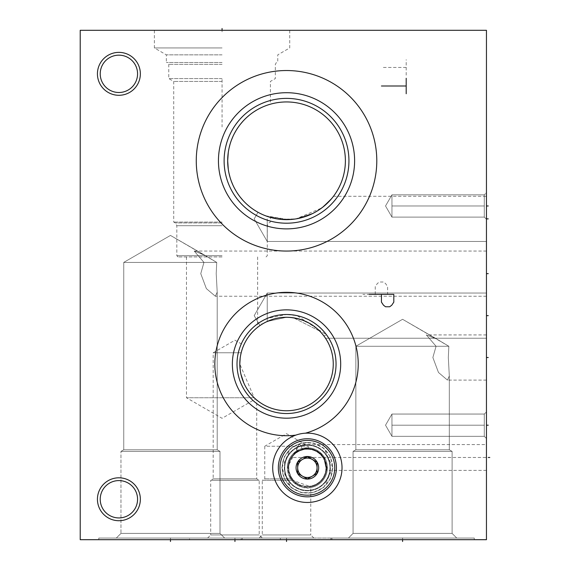 <?xml version="1.0" encoding="UTF-8"?>
<svg xmlns="http://www.w3.org/2000/svg" width="570" height="570" viewBox="0 0 570 570"><rect width="100%" height="100%" fill="white"/><g stroke="black" fill="none" stroke-linecap="round" stroke-linejoin="round"><path stroke-width="0.43" stroke-dasharray="2.85 2.14" d="M80.213 30.296L486.452 30.296L486.452 539.697L80.213 539.697L80.213 30.296M222.058 30.296L154.385 30.296L289.724 30.296L222.058 30.296L222.058 32.098L222.058 30.296M486.452 192.674L486.452 219.286L486.452 192.674L486.452 219.286L486.452 192.674L486.452 219.286L486.452 192.674L486.452 219.286L486.452 192.674L486.452 219.286L486.452 192.674L486.452 219.286L486.452 192.674L486.452 219.286L486.452 192.674L486.452 219.286L486.452 192.674L486.452 219.286L486.452 192.674L486.452 219.286L486.452 192.674L484.286 194.84L484.286 217.12L484.286 194.84L484.286 217.12L484.286 194.84L484.286 217.12L484.286 194.84L484.286 217.12L484.286 194.84L484.286 217.12L484.286 194.84L484.286 217.12L484.286 194.84L484.286 217.12L484.286 194.84L484.286 217.12L484.286 194.84L484.286 217.12L484.286 194.84L484.286 217.12L484.286 194.84L391.961 194.84L391.961 217.12L412.281 217.12L391.961 217.12L385.527 205.977L391.961 194.84L391.961 217.12L385.527 205.977L391.961 194.84L412.281 194.84L391.961 194.84L391.961 217.12L412.281 217.12L391.961 217.12L385.527 205.977L391.961 194.84L391.961 217.12L385.527 205.977L391.961 194.84L391.961 217.12L412.281 217.12L391.961 217.12L385.527 205.977L391.961 194.84L391.961 217.12L385.527 205.977L391.961 194.84L412.281 194.84L391.961 194.84L391.961 217.12L412.281 217.12L391.961 217.12L385.527 205.977L391.961 194.84L391.961 217.12L385.527 205.977L391.961 194.84L391.961 217.12L412.281 217.12L391.961 217.12L385.527 205.977L391.961 194.84L391.961 217.12L385.527 205.977L391.961 194.84L412.281 194.84L391.961 194.84L391.961 217.12L391.961 194.84L391.961 217.12L391.961 194.84L412.281 194.84L391.961 194.84L391.961 217.12L391.961 194.84L391.961 217.12L391.961 194.84L484.286 194.84L412.281 194.84L484.286 194.84L412.281 194.84L484.286 194.84L412.281 194.84L484.286 194.84L412.281 194.84L484.286 194.84L486.452 192.674M486.452 411.882L486.452 438.501L486.452 411.882L486.452 438.501L486.452 411.882L486.452 438.501L486.452 411.882L486.452 438.501L486.452 411.882L486.452 438.501L486.452 411.882L486.452 438.501L486.452 411.882L486.452 438.501L486.452 411.882L486.452 438.501L486.452 411.882L486.452 438.501L486.452 411.882L486.452 438.501L486.452 411.882L484.286 414.055L484.286 436.335L484.286 414.055L484.286 436.335L484.286 414.055L484.286 436.335L484.286 414.055L484.286 436.335L484.286 414.055L484.286 436.335L484.286 414.055L484.286 436.335L484.286 414.055L484.286 436.335L484.286 414.055L484.286 436.335L484.286 414.055L484.286 436.335L484.286 414.055L484.286 436.335L484.286 414.055L391.961 414.055L391.961 436.335L412.281 436.335L391.961 436.335L385.527 425.192L391.961 414.055L391.961 436.335L385.527 425.192L391.961 414.055L412.281 414.055L391.961 414.055L391.961 436.335L412.281 436.335L391.961 436.335L385.527 425.192L391.961 414.055L391.961 436.335L385.527 425.192L391.961 414.055L391.961 436.335L412.281 436.335L391.961 436.335L385.527 425.192L391.961 414.055L391.961 436.335L385.527 425.192L391.961 414.055L412.281 414.055L391.961 414.055L391.961 436.335L412.281 436.335L391.961 436.335L385.527 425.192L391.961 414.055L391.961 436.335L385.527 425.192L391.961 414.055L391.961 436.335L412.281 436.335L391.961 436.335L385.527 425.192L391.961 414.055L391.961 436.335L385.527 425.192L391.961 414.055L412.281 414.055L391.961 414.055L391.961 436.335L391.961 414.055L391.961 436.335L391.961 414.055L412.281 414.055L391.961 414.055L391.961 436.335L391.961 414.055L391.961 436.335L391.961 414.055L484.286 414.055L412.281 414.055L484.286 414.055L412.281 414.055L484.286 414.055L412.281 414.055L484.286 414.055L412.281 414.055L484.286 414.055L486.452 411.882M486.452 218.873L486.452 196.28L486.452 241.466L486.452 196.28L486.452 241.466L486.452 196.28L486.452 241.466L486.452 196.28L486.452 241.466L486.452 196.28L486.452 241.466L486.452 218.873L484.65 218.873M486.452 273.65L486.452 251.057L486.452 296.243L486.452 251.057L486.452 296.243L486.452 251.057L486.452 296.243L486.452 251.057L486.452 296.243L486.452 251.057L486.452 296.243L486.452 273.65L484.65 273.65M486.452 315.637L486.452 293.044L486.452 338.231L486.452 293.044L486.452 338.231L486.452 293.044L486.452 338.231L486.452 293.044L486.452 338.231L486.452 293.044L486.452 338.231L486.452 315.637L484.65 315.637M486.452 357.518L486.452 380.112L486.452 334.925L486.452 380.112L486.452 334.925L486.452 380.112L486.452 334.925L486.452 380.112L486.452 334.925L486.452 380.112L486.452 357.518L484.65 357.518M484.65 457.482L486.452 457.482C486.452 440.938 486.452 440.938 486.452 457.482C486.452 440.938 486.452 440.938 486.452 457.482C486.452 474.026 486.452 474.026 486.452 457.482C486.452 474.026 486.452 474.026 486.452 457.482C486.452 440.938 486.452 440.938 486.452 457.482C486.452 440.938 486.452 440.938 486.452 457.482C486.452 474.026 486.452 474.026 486.452 457.482C486.452 474.026 486.452 474.026 486.452 457.482C486.452 440.938 486.452 440.938 486.452 457.482C486.452 440.938 486.452 440.938 486.452 457.482C486.452 474.026 486.452 474.026 486.452 457.482C486.452 474.026 486.452 474.026 486.452 457.482C486.452 440.938 486.452 440.938 486.452 457.482C486.452 440.938 486.452 440.938 486.452 457.482C486.452 474.026 486.452 474.026 486.452 457.482C486.452 474.026 486.452 474.026 486.452 457.482C486.452 440.938 486.452 440.938 486.452 457.482C486.452 440.938 486.452 440.938 486.452 457.482C486.452 474.026 486.452 474.026 486.452 457.482C486.452 474.026 486.452 474.026 486.452 457.482L292.339 457.482M97.434 73.829A21.46 21.46 0 0 0 118.895 95.29A21.46 21.46 0 0 0 140.355 73.829A21.46 21.46 0 0 0 118.895 52.376A21.46 21.46 0 0 0 97.434 73.829M97.434 499.263A21.46 21.46 0 0 0 118.895 520.716A21.46 21.46 0 0 0 140.355 499.263A21.46 21.46 0 0 0 118.895 477.803A21.46 21.46 0 0 0 97.434 499.263M286.532 70.53A90.267 90.267 0 0 0 196.265 160.797A90.267 90.267 0 0 0 286.532 251.057A90.267 90.267 0 0 0 376.791 160.797A90.267 90.267 0 0 0 286.532 70.53A90.267 90.267 0 0 1 376.791 160.797A90.267 90.267 0 0 1 286.532 251.057A90.267 90.267 0 0 1 196.265 160.797A90.267 90.267 0 0 1 286.532 70.53M307.365 433.136A34.663 34.663 0 0 0 305.377 433.193A71.699 71.699 0 0 0 339.264 315.445A71.699 71.699 0 0 0 219.129 339.563A71.699 71.699 0 0 0 295.844 435.109A34.663 34.663 0 0 0 307.365 502.462A34.663 34.663 0 0 0 342.029 467.799A34.663 34.663 0 0 0 307.365 433.136A34.663 34.663 0 0 0 272.709 467.799A34.663 34.663 0 0 0 307.365 502.462A34.663 34.663 0 0 0 342.029 467.799A34.663 34.663 0 0 0 307.365 433.136M330.885 539.697L330.885 538.052L330.885 539.697L330.885 538.052L330.885 539.697L474.283 539.697L330.885 539.697L474.283 539.697L330.885 539.697L474.283 539.697L330.885 539.697L474.283 539.697L330.885 539.697L474.283 539.697L330.885 539.697L330.885 538.052L474.283 538.052L474.283 539.697L474.283 538.052L330.885 538.052L474.283 538.052L330.885 538.052L474.283 538.052L474.283 539.697L474.283 538.052L330.885 538.052L474.283 538.052L330.885 538.052L474.283 538.052L474.283 539.697L476.342 539.697L451.582 539.697L474.283 539.697M98.781 539.697L98.781 538.052L98.781 539.697L98.781 538.052L98.781 539.697L242.172 539.697L98.781 539.697L242.172 539.697L98.781 539.697L242.172 539.697L98.781 539.697L242.172 539.697L98.781 539.697L242.172 539.697L98.781 539.697L98.781 538.052L242.172 538.052L242.172 539.697L242.172 538.052L98.781 538.052L242.172 538.052L98.781 538.052L242.172 538.052L242.172 539.697L242.172 538.052L98.781 538.052L242.172 538.052L98.781 538.052L242.172 538.052L242.172 539.697M189.561 539.697L280.34 539.697L189.561 539.697L189.561 538.052L280.34 538.052L280.34 539.697M241.138 539.697L331.918 539.697L241.138 539.697L241.138 538.052L331.918 538.052L241.138 538.052M348.427 538.052L353.065 533.406L452.103 533.406L456.741 538.052L348.427 538.052L456.741 538.052L348.427 538.052L353.065 533.406L348.427 538.052L456.741 538.052L348.427 538.052L456.741 538.052L348.427 538.052L353.065 533.406L348.427 538.052L456.741 538.052L348.427 538.052L456.741 538.052L452.103 533.406L452.103 451.397L449.317 449.787L449.317 376.001L448.319 357.518L448.847 346.275L436.784 339.043L426.339 334.925L436.071 346.275L432.865 357.518L438.473 372.474L447.471 380.112L449.317 376.001L448.319 357.518L448.847 346.275L402.584 319.293L355.851 346.275L448.847 346.275L436.784 339.043L426.339 334.925L436.071 346.275L432.865 357.518L438.473 372.474L447.471 380.112L449.317 376.001L448.319 357.518L448.847 346.275L402.584 319.293L355.851 346.275L436.071 346.275L432.865 357.518L438.473 372.474L447.471 380.112L449.317 376.001L448.319 357.518L448.847 346.275L436.784 339.043L426.339 334.925L436.071 346.275L432.865 357.518L438.473 372.474L447.471 380.112L449.317 376.001L448.319 357.518L448.847 346.275L355.851 346.275L436.071 346.275L432.865 357.518L438.473 372.474L447.471 380.112L449.317 376.001L449.317 449.787L355.851 449.787L449.317 449.787L355.851 449.787L355.851 346.275L448.847 346.275L355.851 346.275L436.071 346.275L426.339 334.925L436.071 346.275L355.851 346.275L402.584 319.293L436.784 339.043L426.339 334.925L436.784 339.043L402.584 319.293L355.851 346.275L448.847 346.275M456.741 538.052L452.103 533.406L353.065 533.406L452.103 533.406L353.065 533.406L353.065 451.397L353.065 533.406L452.103 533.406L456.741 538.052L452.103 533.406L353.065 533.406L452.103 533.406L353.065 533.406L353.065 451.397L353.065 533.406L452.103 533.406L452.103 451.397L449.317 449.787L449.317 376.001L449.317 449.787L355.851 449.787L449.317 449.787L355.851 449.787L355.851 346.275L436.071 346.275M436.784 339.043L402.584 319.293L355.851 346.275L355.851 449.787L449.317 449.787L452.103 451.397L449.317 449.787L355.851 449.787L355.851 346.275L355.851 449.787L449.317 449.787L355.851 449.787L353.065 451.397L452.103 451.397L353.065 451.397L452.103 451.397L452.103 533.406L452.103 451.397L353.065 451.397L355.851 449.787L353.065 451.397L452.103 451.397L353.065 451.397L452.103 451.397L353.065 451.397L355.851 449.787L353.065 451.397L452.103 451.397L452.103 533.406L353.065 533.406L353.065 451.397L452.103 451.397L449.317 449.787L449.317 376.001M116.316 538.052L120.961 533.406L219.992 533.406L224.637 538.052L116.316 538.052L224.637 538.052L116.316 538.052L120.961 533.406L116.316 538.052L224.637 538.052L116.316 538.052L224.637 538.052L116.316 538.052L120.961 533.406L116.316 538.052L224.637 538.052L116.316 538.052L224.637 538.052L219.992 533.406L219.992 451.397L217.206 449.787L217.206 292.132L216.208 273.65L216.735 262.407L204.68 255.175L194.228 251.057L203.96 262.407L200.761 273.65L206.361 288.605L215.36 296.243L217.206 292.132L216.208 273.65L216.735 262.407L170.473 235.424L123.747 262.407L216.735 262.407L204.68 255.175L194.228 251.057L203.96 262.407L200.761 273.65L206.361 288.605L215.36 296.243L217.206 292.132L216.208 273.65L216.735 262.407L170.473 235.424L123.747 262.407L203.96 262.407L200.761 273.65L206.361 288.605L215.36 296.243L217.206 292.132L216.208 273.65L216.735 262.407L204.68 255.175L194.228 251.057L203.96 262.407L200.761 273.65L206.361 288.605L215.36 296.243L217.206 292.132L216.208 273.65L216.735 262.407L123.747 262.407L203.96 262.407L200.761 273.65L206.361 288.605L215.36 296.243L217.206 292.132L217.206 449.787L123.747 449.787L217.206 449.787L123.747 449.787L123.747 262.407L216.735 262.407L123.747 262.407L203.96 262.407L194.228 251.057L203.96 262.407L123.747 262.407L170.473 235.424L204.68 255.175L194.228 251.057L204.68 255.175L170.473 235.424L123.747 262.407L216.735 262.407M224.637 538.052L219.992 533.406L120.961 533.406L219.992 533.406L120.961 533.406L120.961 451.397L120.961 533.406L219.992 533.406L224.637 538.052L219.992 533.406L120.961 533.406L219.992 533.406L120.961 533.406L120.961 451.397L120.961 533.406L219.992 533.406L219.992 451.397L217.206 449.787L217.206 292.132L217.206 449.787L123.747 449.787L217.206 449.787L123.747 449.787L123.747 262.407L203.96 262.407M204.68 255.175L170.473 235.424L123.747 262.407L123.747 449.787L217.206 449.787L219.992 451.397L217.206 449.787L123.747 449.787L123.747 262.407L123.747 449.787L217.206 449.787L123.747 449.787L120.961 451.397L219.992 451.397L120.961 451.397L219.992 451.397L219.992 533.406L219.992 451.397L120.961 451.397L123.747 449.787L120.961 451.397L219.992 451.397L120.961 451.397L219.992 451.397L120.961 451.397L123.747 449.787L120.961 451.397L219.992 451.397L219.992 533.406L120.961 533.406L120.961 451.397L219.992 451.397L217.206 449.787L217.206 292.132M330.885 538.052L474.283 538.052M98.781 538.052L242.172 538.052M189.561 538.052L280.34 538.052M262.286 538.052L207.615 538.052L262.286 538.052L259.193 534.952L259.193 480.282L256.714 478.85L256.714 400.005M207.615 538.052L210.708 534.952L259.193 534.952L210.708 534.952L210.708 480.282L259.193 480.282L210.708 480.282L213.18 478.85L256.714 478.85L213.18 478.85L213.18 352.773L241.174 352.773L240.583 355.495L241.374 351.975M239.906 360.888L239.799 364.016L239.885 361.145L239.799 364.016L254.234 397.796M239.906 360.817L240.205 357.86M256.151 399.534L255.738 399.171L256.158 399.534M255.196 398.694L254.555 398.095L255.196 398.694M253.8 397.376L253.151 396.727M252.952 396.521L252.018 395.53M250.999 394.369L248.741 391.512M247.544 389.787L246.311 387.821M246.268 387.75L245.107 385.655M245.079 385.598L243.874 383.111M240.918 374.191L240.305 370.885M240.212 357.796L240.718 354.775L240.212 357.796M242.25 349.075L243.226 346.453L242.25 349.075M244.302 344.002L245.449 341.743L244.302 344.002M246.646 339.67L247.857 337.782L246.646 339.67M249.689 335.274L253.714 330.75M254.505 329.987L255.353 329.211L254.505 329.987M256.692 328.056L257.148 327.679L256.685 328.056M257.177 327.657L257.647 327.287L257.177 327.657M253.557 330.906L252.524 331.961M251.427 333.172L250.273 334.54M270.116 320.269L267.237 321.459L286.532 317.291L282.556 317.454M279.713 317.789L275.538 318.602M260.07 325.498L261.865 324.33L261.651 321.202A49.519 49.519 0 0 0 286.532 413.535A49.519 49.519 0 0 1 237.013 364.016A49.519 49.519 0 0 1 286.532 314.505L267.237 318.416L267.237 315.637L267.23 321.459L286.532 317.291L267.23 321.459L270.137 320.255L267.237 321.459L267.237 293.044L267.237 321.459L267.237 293.044L267.237 321.459L267.237 315.637L267.237 321.459L286.532 317.291C317.291 319.171 325.577 339.528 325.491 338.209C326.126 340.839 318.708 319.528 286.532 317.291C317.291 319.171 325.577 339.528 325.491 338.209C326.126 340.839 318.708 319.528 286.532 317.291L289.938 317.412M266.389 321.851L264.843 322.627L266.389 321.851M264.651 322.727L263.96 323.097M261.26 324.708L260.298 325.349L261.26 324.708M262.478 323.952L260.711 325.064M261.153 324.779L260.084 325.491M263.917 323.126L263.148 323.56M261.865 324.33A46.733 46.733 0 0 0 286.532 410.749A46.733 46.733 0 0 0 323.831 335.873L325.32 337.96M243.725 345.27L243.226 346.446L243.725 345.27L234.947 340.204L213.18 352.773L241.174 352.773L241.359 352.039M243.191 346.546L242.685 347.843M242.678 347.871L242.492 348.391M242.478 348.427L242.271 349.025M242.257 349.068L241.466 351.633M241.481 351.583L242.756 347.65M242.777 347.6L243.105 346.745M276.528 318.373L279.927 317.754L276.528 318.373M283.404 317.39L284.288 317.34L283.404 317.39M286.917 317.291L290.422 317.447L286.917 317.291M297.276 318.537L298.659 318.894M300.418 319.399L311.177 324.316L305.983 321.53M304.166 320.746L306.496 321.765M309.118 323.112L309.489 323.318M311.491 324.515L313.607 325.933L311.491 324.515M315.26 327.159L313.785 326.061L315.26 327.166M315.466 327.33L317.12 328.69L315.474 327.33M318.573 330.002L320.953 332.417L318.573 330.002M315.117 327.052L313.878 326.126L315.117 327.052M266.347 321.872L264.843 322.627M323.318 335.203L322.748 334.49M303.696 320.554L300.547 319.442M263.119 323.575L262.457 323.967M259.97 325.57L254.191 315.637L267.237 293.044L267.237 315.637L267.237 293.044L267.237 315.637L267.237 293.044L486.452 293.044L267.237 293.044L254.191 315.637L259.941 325.591L254.191 315.637L267.237 293.044L486.452 293.044L267.237 293.044L254.191 315.637L259.941 325.591L254.191 315.637L267.237 293.044L486.452 293.044M325.32 337.953L324.75 337.127M324.729 337.105L324.444 336.699M324.344 336.564L323.824 335.858L326.646 334.989A49.519 49.519 0 0 1 286.532 413.535A49.519 49.519 0 0 0 336.043 364.016A49.519 49.519 0 0 0 286.532 314.505L297.07 315.637L326.646 334.989M323.511 335.445L322.649 334.369M322.449 334.127L321.095 332.567M320.582 332.018L319.442 330.842M319.214 330.621L317.169 328.733M316.649 328.291L314.49 326.574M313.065 325.548L307.123 322.071M306.047 321.558L304.102 320.718M303.062 320.312L298.359 318.808M296.756 318.423L291.07 317.511M486.452 338.231L325.498 338.231L486.452 338.231L325.498 338.231L486.452 338.231L325.498 338.231L324.629 336.956M321.879 333.457L321.202 332.688M320.903 332.36L319.777 331.184L320.903 332.36M319.663 331.063L293.457 317.804L319.663 331.063M290.009 317.419L286.532 317.291L290.009 317.419M325.491 338.209L324.765 337.155M239.799 364.016L239.899 367.087M240.198 370.115L240.683 373.072L240.198 370.115M242.157 378.672L243.091 381.259L242.157 378.672M244.138 383.681L245.25 385.918L244.138 383.681M246.411 387.985L247.601 389.866L246.411 387.985M248.342 390.956L248.791 391.576M251.662 395.138L251.106 394.504M249.575 392.623L248.399 391.034M243.732 382.776L243.468 382.171M242.043 378.33L241.808 377.582M241.794 377.518L241.167 375.252M261.651 321.202L267.237 318.416M286.532 309.859A54.157 54.157 0 0 1 340.689 364.016A54.157 54.157 0 0 1 286.532 418.18A54.157 54.157 0 0 1 232.368 364.016A54.157 54.157 0 0 1 286.532 309.859M305.377 433.193A34.663 34.663 0 0 0 295.844 435.109A71.699 71.699 0 0 1 219.129 339.563A71.699 71.699 0 0 1 339.264 315.445A71.699 71.699 0 0 1 305.377 433.193A71.699 71.699 0 0 0 339.264 315.445A71.699 71.699 0 0 0 219.129 339.563A71.699 71.699 0 0 0 295.844 435.109M307.365 442.577A25.223 25.223 0 0 0 282.143 467.799A25.223 25.223 0 0 0 307.365 493.022A25.223 25.223 0 0 0 332.588 467.799A25.223 25.223 0 0 0 307.365 442.577M307.365 444.792A23.007 23.007 0 0 0 284.359 467.799A23.007 23.007 0 0 0 307.365 490.806A23.007 23.007 0 0 0 330.372 467.799A23.007 23.007 0 0 0 307.365 444.792M307.365 447.785A20.014 20.014 0 0 1 327.38 467.799A20.014 20.014 0 0 1 307.365 487.813A20.014 20.014 0 0 1 287.351 467.799A20.014 20.014 0 0 1 307.365 447.785C314.341 447.87 320.055 451.105 324.515 457.482L327.337 469.167A20.014 20.014 0 0 1 288.448 474.326A20.014 20.014 0 0 1 295.018 452.046L295.018 452.046C294.49 451.896 296.792 450.728 301.929 448.54L307.365 447.785M296.535 451.775A12.896 3.334 -90 0 1 297.982 446.061A12.896 3.334 -90 0 0 296.535 451.775A12.896 3.334 -90 0 1 297.982 446.061A12.896 3.334 -90 0 0 296.535 451.775L294.377 453.471A19.344 19.344 0 0 0 307.365 487.143A19.344 19.344 0 0 0 326.653 469.324L326.539 470.378L323.732 457.482L326.71 467.799L323.732 457.482C320.233 452.031 314.775 449.025 307.365 448.455L308.299 448.476C308.049 447.08 287.764 450.485 288.028 467.799L291.491 478.85L264.765 478.85L290.686 478.85L287.351 467.799L295.623 451.59L307.337 447.785L307.387 448.455L296.535 451.775C291.648 454.767 293.493 453.905 302.086 449.189L307.365 448.455L296.535 451.775L294.27 453.563L296.535 451.775C291.648 454.767 293.493 453.905 302.086 449.189C293.486 453.912 291.641 454.767 296.535 451.775L294.27 453.563L296.535 451.775C307.401 446.175 316.464 448.077 323.732 457.482C317.946 449.816 310.728 447.051 302.086 449.189L307.365 448.455A19.344 19.344 0 0 1 326.71 467.799L323.732 457.482C317.946 449.816 310.728 447.051 302.086 449.189C293.486 453.912 291.641 454.767 296.535 451.775C307.401 446.175 316.464 448.077 323.732 457.482C320.233 452.031 314.775 449.025 307.365 448.455L296.535 451.775A12.896 3.334 -90 0 1 297.982 446.061A12.896 3.334 -90 0 1 299.528 444.586A12.896 3.334 -90 0 1 301.929 448.54M307.365 448.455C314.041 448.561 319.492 451.568 323.732 457.482L326.539 470.378L323.732 457.482C320.233 452.031 314.775 449.025 307.365 448.455C314.041 448.561 319.492 451.568 323.732 457.482L326.71 467.799C326.517 471.212 326.517 471.212 326.71 467.799C326.517 471.212 326.517 471.212 326.71 467.799C326.517 471.212 326.517 471.212 326.71 467.799C326.517 471.212 326.517 471.212 326.71 467.799A19.344 19.344 0 0 1 309.959 486.965L309.916 487.649C304.85 489.117 298.794 486.666 291.726 480.282L290.686 478.85M308.299 448.476L308.299 446.239L286.532 433.67L264.765 446.239L308.299 446.239L264.765 446.239L264.765 478.85L262.286 480.282L292.595 480.282L310.771 486.837L309.959 486.965M309.916 487.649A20.014 20.014 0 0 0 327.38 467.799A20.014 20.014 0 0 1 307.365 487.813A20.014 20.014 0 0 1 287.351 467.799A20.014 20.014 0 0 1 307.365 447.785A20.014 20.014 0 0 1 327.38 467.799A20.014 20.014 0 0 0 307.337 447.785M291.491 478.85L292.595 480.282M259.193 538.052L313.863 538.052L259.193 538.052L262.286 534.952L262.286 480.282L291.726 480.282M323.732 457.482L326.539 470.378L323.732 457.482M297.982 446.061A12.896 3.334 -90 0 1 299.528 444.586A12.896 3.334 -90 0 0 297.982 446.061A12.896 3.334 -90 0 1 299.528 444.586A12.896 3.334 -90 0 0 297.982 446.061L294.377 453.471M327.337 469.167L326.653 469.324M299.528 444.586A12.896 3.334 -90 0 1 302.086 449.189A12.896 3.334 -90 0 0 299.528 444.586A12.896 3.334 -90 0 1 302.086 449.189A12.896 3.334 -90 0 0 299.528 444.586L486.452 444.586M313.863 538.052L310.771 534.952L262.286 534.952L310.771 534.952L310.771 486.837M331.918 539.697L331.918 538.052M284.359 467.799A23.007 23.007 0 0 0 307.365 490.806A23.007 23.007 0 0 0 330.372 467.799A23.007 23.007 0 0 0 307.365 444.792A23.007 23.007 0 0 0 284.359 467.799M282.143 467.799A25.223 25.223 0 0 1 307.365 442.577A25.223 25.223 0 0 1 332.588 467.799A25.223 25.223 0 0 1 307.365 493.022A25.223 25.223 0 0 1 282.143 467.799M272.709 467.799A34.663 34.663 0 0 0 307.365 502.462A34.663 34.663 0 0 0 342.029 467.799A34.663 34.663 0 0 0 307.365 433.136A34.663 34.663 0 0 0 272.709 467.799M237.013 364.016A49.519 49.519 0 0 0 286.532 413.535A49.519 49.519 0 0 0 336.043 364.016A49.519 49.519 0 0 0 286.532 314.505A49.519 49.519 0 0 0 237.013 364.016M254.191 397.753L222.058 397.753L254.191 397.753M222.058 256.942L178.054 256.942L222.058 256.942M222.058 397.753L186.461 397.753L222.058 397.753M222.058 255.702L176.821 255.702L222.058 255.702M222.058 222.072L173.722 222.072L222.058 222.072M222.058 81.439L173.722 81.439L222.058 81.439M228.278 152.425L229.012 148.314L228.278 152.425M230.038 144.303L231.32 140.419L230.038 144.303M232.838 136.7L234.555 133.188L232.838 136.7M238.467 126.832L240.583 124.025L238.467 126.832M242.763 121.453L244.986 119.109L242.763 121.453M245.257 118.845L247.223 116.992L245.257 118.838M251.676 113.373L253.842 111.855L251.676 113.373M258.039 109.298L260.013 108.257L258.039 109.298M263.618 106.583L265.2 105.942L263.618 106.583M266.618 105.414L267.722 105.03L266.618 105.414M267.829 104.994L268.819 104.673L267.829 104.994M269.582 104.438L270.387 104.203L269.582 104.438M227.829 156.6L227.829 164.994M228.278 169.169L229.019 173.273L228.278 169.169M230.038 177.291L231.32 181.174L230.038 177.291M232.838 184.894L234.555 188.406L232.838 184.894M238.467 194.755L240.583 197.569L238.467 194.755M242.763 200.141L244.986 202.478L242.763 200.141M245.406 202.899L247.223 204.602L245.406 202.892M249.468 206.511L249.931 206.882L249.468 206.511M251.676 208.221L253.842 209.739L251.676 208.221M260.013 213.337L265.428 215.731M266.618 216.172L267.75 216.571L266.618 216.172M267.829 216.6L269.539 217.142L267.829 216.6M269.582 217.156L270.387 217.391L269.582 217.156M282.563 219.514L291.306 219.45L281.623 219.443L286.532 219.649A58.852 58.852 0 0 0 345.384 160.797A58.852 58.852 0 0 0 286.532 101.945A58.852 58.852 0 0 0 227.679 160.797A58.852 58.852 0 0 0 286.532 219.649L267.237 216.393L261.865 214.227M222.058 78.575L168.77 78.575L222.058 78.575M222.058 64.36L168.77 64.36L222.058 64.36M222.058 62.486L166.347 62.486L222.058 62.486M222.058 54.848L166.347 54.848L222.058 54.848M222.058 47.937L154.385 47.937L222.058 47.937M265.421 215.731L270.892 217.533M274.704 218.445L278.609 219.115M264.929 215.538L263.547 214.976L264.929 215.538M259.892 213.273L260.426 213.543M259.87 213.266L259.051 212.838L259.877 213.266M258.509 212.553L262.706 214.612M265.542 215.781L288.648 219.607L267.237 216.393L265.385 215.716L271.113 217.59L265.969 215.937M280.654 219.357L296.044 218.873L299.998 218.089L296.044 218.873L280.397 219.329L296.044 218.873L299.998 218.089L292.887 219.3L300.418 217.989M304.002 216.992L309.132 215.132M311.142 214.256L319.435 209.589M319.514 209.532L321.694 207.986L317.041 211.121L321.694 207.986L296.044 218.873L313.6 213.052L296.044 218.873L291.876 219.407M321.815 207.893L325.178 205.179L321.815 207.893M329.154 201.381L328.12 202.428M331.633 198.602L331.27 199.023M332.346 197.733L333.478 196.28L332.346 197.733M332.623 197.384L321.886 207.843L332.623 197.384M308.078 215.56L303.846 217.042L308.078 215.56M310.835 214.391L319.15 209.781L327.714 202.835M316.735 211.306L318.908 209.938M323.511 206.575L324.722 205.57M327.75 202.799L328.926 201.616M329.325 201.196L332.004 198.153M332.011 198.146L321.288 208.285M333.179 196.671L332.887 197.049L333.179 196.671M321.053 208.463L319.286 209.689M307.465 215.795L303.831 217.049L307.465 215.795M301.63 217.676L301.174 217.797L301.63 217.676M275.018 218.51L279.578 219.236L275.018 218.51M259.849 213.251L259.051 212.838M263.454 214.933L265.043 215.581L263.454 214.933M315.452 212.047L324.757 205.542M310.849 214.384L313.6 213.052M316.692 211.335L321.259 208.307M333.478 196.28L486.452 196.28M323.254 206.789L321.33 208.257M261.844 214.22L261.081 213.857M287.679 219.635L283.482 219.571M267.237 218.873L267.237 241.466L267.237 218.873M286.532 98.382A62.415 62.415 0 0 1 348.94 160.797A62.415 62.415 0 0 1 286.532 223.205A62.415 62.415 0 0 1 224.117 160.797A62.415 62.415 0 0 1 286.532 98.382A62.415 62.415 0 0 0 224.117 160.797A62.415 62.415 0 0 0 286.532 223.205A62.415 62.415 0 0 0 348.94 160.797A62.415 62.415 0 0 0 286.532 98.382M286.532 92.711A68.087 68.087 0 0 1 354.611 160.797A68.087 68.087 0 0 1 286.532 228.884A68.087 68.087 0 0 1 218.445 160.797A68.087 68.087 0 0 1 286.532 92.711M224.117 160.797A62.415 62.415 0 0 0 286.532 223.205A62.415 62.415 0 0 0 348.94 160.797A62.415 62.415 0 0 0 286.532 98.382A62.415 62.415 0 0 0 224.117 160.797M196.265 160.797A90.267 90.267 0 0 0 286.532 251.057A90.267 90.267 0 0 0 376.791 160.797A90.267 90.267 0 0 0 286.532 70.53A90.267 90.267 0 0 0 196.265 160.797M100.22 73.829A18.675 18.675 0 0 0 118.895 92.504A18.675 18.675 0 0 0 137.57 73.829A18.675 18.675 0 0 0 118.895 55.162A18.675 18.675 0 0 0 100.22 73.829A18.675 18.675 0 0 1 118.895 55.162A18.675 18.675 0 0 1 137.57 73.829A18.675 18.675 0 0 1 118.895 92.504A18.675 18.675 0 0 1 100.22 73.829M100.22 499.263A18.675 18.675 0 0 0 118.895 517.93A18.675 18.675 0 0 0 137.57 499.263A18.675 18.675 0 0 0 118.895 480.588A18.675 18.675 0 0 0 100.22 499.263A18.675 18.675 0 0 1 118.895 480.588A18.675 18.675 0 0 1 137.57 499.263A18.675 18.675 0 0 1 118.895 517.93A18.675 18.675 0 0 1 100.22 499.263M486.452 219.286L484.286 217.12L412.281 217.12L484.286 217.12L412.281 217.12L484.286 217.12L412.281 217.12L484.286 217.12L412.281 217.12L484.286 217.12L412.281 217.12L484.286 217.12L486.452 219.286M486.452 438.501L484.286 436.335L412.281 436.335L484.286 436.335L412.281 436.335L484.286 436.335L412.281 436.335L484.286 436.335L412.281 436.335L484.286 436.335L412.281 436.335L484.286 436.335L486.452 438.501M391.961 194.84L391.961 217.12L391.961 194.84M391.961 414.055L391.961 436.335L391.961 414.055M118.895 55.162A18.675 18.675 0 0 0 100.22 73.829A18.675 18.675 0 0 0 118.895 92.504A18.675 18.675 0 0 0 137.57 73.829A18.675 18.675 0 0 0 118.895 55.162M118.895 480.588A18.675 18.675 0 0 0 100.22 499.263A18.675 18.675 0 0 0 118.895 517.93A18.675 18.675 0 0 0 137.57 499.263A18.675 18.675 0 0 0 118.895 480.588M336.407 467.799A29.041 29.041 0 0 1 307.365 496.841A29.041 29.041 0 0 1 278.331 467.799A29.041 29.041 0 0 1 307.365 438.757A29.041 29.041 0 0 1 336.407 467.799A29.041 29.041 0 0 0 307.365 438.757A29.041 29.041 0 0 0 278.331 467.799A29.041 29.041 0 0 0 307.365 496.841A29.041 29.041 0 0 0 336.407 467.799A29.041 29.041 0 0 0 307.365 438.757A29.041 29.041 0 0 0 278.331 467.799A29.041 29.041 0 0 0 307.365 496.841A29.041 29.041 0 0 0 336.407 467.799M334.754 467.799A27.389 27.389 0 0 1 307.365 495.188A27.389 27.389 0 0 1 279.977 467.799A27.389 27.389 0 0 1 307.365 440.411A27.389 27.389 0 0 1 334.754 467.799A27.389 27.389 0 0 0 307.365 440.411A27.389 27.389 0 0 0 279.977 467.799A27.389 27.389 0 0 0 307.365 495.188A27.389 27.389 0 0 0 334.754 467.799A27.389 27.389 0 0 0 307.365 440.411A27.389 27.389 0 0 0 279.977 467.799A27.389 27.389 0 0 0 307.365 495.188A27.389 27.389 0 0 0 334.754 467.799M307.365 449.025A18.774 18.774 0 0 0 288.591 467.799A18.774 18.774 0 0 0 307.365 486.573A18.774 18.774 0 0 1 288.591 467.799A18.774 18.774 0 0 1 307.365 449.025A18.774 18.774 0 0 1 326.14 467.799A18.774 18.774 0 0 1 307.365 486.573A18.774 18.774 0 0 1 288.591 467.799A18.774 18.774 0 0 1 307.365 449.025A18.774 18.774 0 0 0 288.591 467.799A18.774 18.774 0 0 0 307.365 486.573A18.774 18.774 0 0 0 326.14 467.799A18.774 18.774 0 0 1 307.365 486.573A18.774 18.774 0 0 0 326.14 467.799A18.774 18.774 0 0 1 307.365 486.573A18.774 18.774 0 0 0 326.14 467.799A18.774 18.774 0 0 0 307.365 449.025A18.774 18.774 0 0 1 326.14 467.799A18.774 18.774 0 0 0 307.365 449.025A18.774 18.774 0 0 1 326.14 467.799A18.774 18.774 0 0 0 307.365 449.025A18.774 18.774 0 0 1 326.14 467.799A18.774 18.774 0 0 1 307.365 486.573A18.774 18.774 0 0 1 288.591 467.799A18.774 18.774 0 0 1 307.365 449.025A18.774 18.774 0 0 1 326.14 467.799A18.774 18.774 0 0 1 307.365 486.573A18.774 18.774 0 0 1 288.591 467.799A18.774 18.774 0 0 0 307.365 486.573A18.774 18.774 0 0 1 288.591 467.799A18.774 18.774 0 0 1 307.365 449.025A18.774 18.774 0 0 0 288.591 467.799A18.774 18.774 0 0 1 307.365 449.025M307.365 445.206A22.593 22.593 0 0 1 329.959 467.799A22.593 22.593 0 0 1 307.365 490.392A22.593 22.593 0 0 1 284.772 467.799A22.593 22.593 0 0 1 307.365 445.206A22.593 22.593 0 0 0 284.772 467.799A22.593 22.593 0 0 0 307.365 490.392A22.593 22.593 0 0 0 329.959 467.799A22.593 22.593 0 0 0 307.365 445.206A22.593 22.593 0 0 0 284.772 467.799A22.593 22.593 0 0 0 307.365 490.392A22.593 22.593 0 0 0 329.959 467.799A22.593 22.593 0 0 0 307.365 445.206A22.593 22.593 0 0 1 329.959 467.799A22.593 22.593 0 0 1 307.365 490.392A22.593 22.593 0 0 1 284.772 467.799A22.593 22.593 0 0 1 307.365 445.206M307.365 449.231A18.568 18.568 0 0 1 325.933 467.799A18.568 18.568 0 0 1 307.365 486.367A18.568 18.568 0 0 1 288.798 467.799A18.568 18.568 0 0 1 307.365 449.231A18.568 18.568 0 0 0 288.798 467.799A18.568 18.568 0 0 0 307.365 486.367A18.568 18.568 0 0 0 325.933 467.799A18.568 18.568 0 0 0 307.365 449.231M297.668 462.199L297.668 473.399L307.365 478.992L317.062 473.399L317.062 462.199L307.365 456.599L297.668 462.199L302.52 459.399L297.668 462.199L297.668 467.799L297.668 462.199M312.218 459.399L307.365 456.599L317.062 462.199L317.062 473.399L312.218 476.192L317.062 473.399L317.062 467.799A9.697 9.697 0 0 0 302.52 459.399L307.365 456.599M317.062 462.199L317.062 467.799A9.697 9.697 0 0 1 302.52 476.192L297.668 473.399L297.668 467.799A9.697 9.697 0 0 0 302.52 476.192L307.365 478.992L302.52 476.192A9.697 9.697 0 0 0 312.218 476.192L307.365 478.992M296.072 467.799A11.293 11.293 0 0 1 307.365 456.499A11.293 11.293 0 0 1 318.666 467.799A11.293 11.293 0 0 1 307.365 479.092A11.293 11.293 0 0 1 296.072 467.799M297.668 473.399L297.668 467.799A9.697 9.697 0 0 1 302.52 459.399M317.062 467.799A9.697 9.697 0 0 0 307.365 458.102A9.697 9.697 0 0 0 297.668 467.799A9.697 9.697 0 0 0 307.365 477.496A9.697 9.697 0 0 0 317.062 467.799M222.058 79.558L222.058 126.96M356.678 30.296L319.542 30.296L356.678 30.296M321.601 30.296L340.169 30.296M308.399 30.296L296.022 30.296L308.399 30.296M296.022 30.296L303.09 30.296M276.45 30.296L271.733 30.296L276.45 30.296M268.784 30.296L281.167 30.296L268.784 30.296M325.727 30.296L331.918 30.296M336.043 30.296L338.11 30.296M342.235 30.296L317.476 30.296M484.286 205.977L391.961 205.977L484.286 205.977M484.286 425.192L391.961 425.192L484.286 425.192M406.196 75.176L406.196 59.7M406.196 67.438L381.437 67.438M375.245 294.384L375.245 286.653L377.311 283.554L379.371 282.007L383.496 282.007L385.562 283.554L387.628 286.653L387.628 294.384L362.869 294.384M402.584 537.902L402.584 539.697L402.584 537.902M170.473 537.902L170.473 539.697L170.473 537.902M259.706 539.697L284.466 539.697L259.706 539.697M234.947 537.902L234.947 539.697L234.947 537.902M313.35 539.697L305.1 539.697M286.532 537.902L286.532 539.697L286.532 537.902M222.058 225.706L176.821 225.706L222.058 225.706M222.058 222.934L175.218 222.934L222.058 222.934M486.452 334.925L426.339 334.925M486.452 380.112L447.471 380.112M486.452 251.057L194.228 251.057M486.452 296.243L215.36 296.243M486.452 470.378L326.539 470.378M257.647 256.942L257.647 327.287M186.461 256.942L186.461 397.753L222.058 418.302L255.517 398.979M266.055 256.942L267.287 255.702L267.287 225.706L268.89 222.934L270.387 222.072L270.387 217.391M178.054 256.942L176.821 255.702L176.821 225.706L175.218 222.934L173.722 222.072L173.722 81.439L168.77 78.575L168.77 64.36L167.687 62.486M276.421 62.486L275.339 64.36L275.339 78.575L270.387 81.439L270.387 104.203M289.724 30.296L289.724 47.937L277.761 54.848L277.761 62.486M154.385 30.296L154.385 47.937L166.347 54.848L166.347 62.486M486.452 241.466L267.237 241.466L254.191 218.873L258.003 212.275L254.191 218.873L267.237 241.466L486.452 241.466L267.237 241.466L254.191 218.873L258.003 212.275L254.191 218.873L267.237 241.466L486.452 241.466L267.237 241.466L254.191 218.873L258.003 212.275M332.901 467.799L330.294 479.028L323.019 487.97L312.545 492.801L301.017 492.53L290.786 487.215L281.837 467.799L284.437 456.563L291.719 447.621L302.193 442.797L313.714 443.068L323.952 448.383L332.901 467.799L330.294 456.563L323.019 447.621L312.545 442.797L301.017 443.068L290.786 448.383L281.837 467.799L284.437 479.028L291.719 487.97L302.193 492.801L313.714 492.53L323.952 487.215L332.901 467.799"/><path stroke-width="0.85" d="M486.452 30.296L80.213 30.296L80.213 539.697L486.452 539.697L486.452 30.296M118.895 52.376A21.46 21.46 0 0 1 140.355 73.829A21.46 21.46 0 0 1 118.895 95.29A21.46 21.46 0 0 1 97.434 73.829A21.46 21.46 0 0 1 118.895 52.376M118.895 477.803A21.46 21.46 0 0 1 140.355 499.263A21.46 21.46 0 0 1 118.895 520.716A21.46 21.46 0 0 1 97.434 499.263A21.46 21.46 0 0 1 118.895 477.803M196.265 160.797A90.267 90.267 0 0 1 286.532 70.53A90.267 90.267 0 0 1 376.791 160.797A90.267 90.267 0 0 1 286.532 251.057A90.267 90.267 0 0 1 196.265 160.797M272.709 467.799A34.663 34.663 0 0 1 295.844 435.109A71.699 71.699 0 0 1 219.129 339.563A71.699 71.699 0 0 1 339.264 315.445A71.699 71.699 0 0 1 305.377 433.193A34.663 34.663 0 0 1 342.029 467.799A34.663 34.663 0 0 1 307.365 502.462A34.663 34.663 0 0 1 272.709 467.799M240.141 358.387L239.906 360.817M240.205 357.86L240.148 358.295M254.234 397.796L253.8 397.376M252.018 395.53L250.999 394.369M248.741 391.512L247.544 389.787M243.874 383.111L240.918 374.191M240.305 370.885L239.799 364.016L240.212 357.796L239.906 360.888M240.718 354.775L241.409 351.861L240.718 354.775M241.488 351.569L242.25 349.075L241.488 351.569M245.449 341.743L246.646 339.67L245.449 341.743M250.273 334.54L249.689 335.274M252.524 331.961L251.427 333.172M239.799 364.016A46.733 46.733 0 0 1 286.532 317.291A46.733 46.733 0 0 1 333.258 364.016A46.733 46.733 0 0 1 286.532 410.749A46.733 46.733 0 0 1 239.799 364.016L239.899 367.087M282.556 317.454L279.713 317.789M275.538 318.602L273.173 319.236M273.101 319.257L270.116 320.269M267.237 321.459L273.251 319.214L266.347 321.872M241.466 351.633L241.359 352.039M241.374 351.975L241.481 351.583M273.507 319.136L276.528 318.373L273.507 319.136M279.927 317.754L283.404 317.39L279.927 317.754M290.422 317.447L293.885 317.868L290.422 317.447M298.659 318.894L300.418 319.399M306.496 321.765L304.166 320.746M307.344 322.178L308.121 322.57L307.344 322.178M309.489 323.318L309.118 323.112M317.12 328.69L318.573 330.002L317.12 328.69M320.953 332.417L321.922 333.5L320.953 332.417M300.547 319.442L297.276 318.537M322.748 334.49L323.318 335.203M305.983 321.53L303.696 320.554M323.824 335.858L323.511 335.445M321.095 332.567L320.582 332.018M317.169 328.733L316.649 328.291M314.49 326.574L313.065 325.548M307.123 322.071L306.047 321.558M304.102 320.718L303.062 320.312M298.359 318.808L296.756 318.423M291.07 317.511L289.938 317.412M321.879 333.457L321.202 332.688M293.457 317.804L290.009 317.419L293.457 317.804M241.167 375.252L241.345 375.929M241.402 376.157L242.043 378.33M243.468 382.171L243.732 382.776M248.791 391.576L249.575 392.623M251.106 394.504L251.662 395.138M253.237 396.813L253.643 397.226M254.64 398.181L255.011 398.523L254.64 398.181M295.844 435.109A34.663 34.663 0 0 1 305.377 433.193M232.368 364.016A54.157 54.157 0 0 1 286.532 309.859A54.157 54.157 0 0 1 340.689 364.016A54.157 54.157 0 0 1 286.532 418.18A54.157 54.157 0 0 1 232.368 364.016M237.013 364.016A49.519 49.519 0 0 1 286.532 314.505A49.519 49.519 0 0 1 336.043 364.016A49.519 49.519 0 0 1 286.532 413.535A49.519 49.519 0 0 1 237.013 364.016M227.829 164.994L228.278 169.169L227.679 160.797L228.278 152.425L227.829 156.6M229.012 148.314L230.038 144.303L229.012 148.314M231.32 140.419L232.838 136.7L231.32 140.419M234.555 133.188L236.443 129.889L234.555 133.188M236.757 129.39L238.467 126.832L236.742 129.418M240.583 124.025L242.763 121.453L240.583 124.025M249.461 115.083L247.223 116.992L249.468 115.083M253.842 111.855L255.973 110.495L253.842 111.855M260.013 108.257L261.879 107.352L260.013 108.257M265.2 105.942L266.618 105.414L265.2 105.942M229.019 173.273L230.038 177.291L229.019 173.273M231.32 181.174L232.838 184.894L231.32 181.174M234.555 188.406L236.443 191.698L234.555 188.406M240.583 197.569L242.763 200.141L240.583 197.569M244.986 202.478L245.406 202.899L244.986 202.478M247.223 204.602L249.468 206.511L247.223 204.602M253.842 209.739L255.973 211.092L253.842 209.739M265.428 215.731L266.618 216.172L265.421 215.731M261.865 214.227L260.013 213.337M270.892 217.533L274.704 218.445M278.609 219.115L282.563 219.514M263.547 214.976L262.72 214.619L263.547 214.976M262.378 214.463L261.844 214.22M262.863 214.676L263.532 214.968L262.863 214.676M227.679 160.797A58.852 58.852 0 0 1 286.532 101.945A58.852 58.852 0 0 1 345.384 160.797A58.852 58.852 0 0 1 286.532 219.649A58.852 58.852 0 0 1 227.679 160.797M291.306 219.45L292.887 219.3L291.306 219.457M300.418 217.989L304.002 216.992M309.132 215.132L311.142 214.256M328.12 202.428L329.154 201.381M331.27 199.023L331.633 198.602M317.041 211.121L314.255 212.71L317.041 211.121M303.846 217.042L301.901 217.605L303.839 217.042M315.452 212.047L316.735 211.306M318.908 209.938L319.286 209.689M324.722 205.57L323.511 206.575M328.926 201.616L329.325 201.196M330.678 199.714L331.398 198.88L330.678 199.714M303.831 217.049L299.998 218.089L303.831 217.049M301.174 217.797L299.998 218.089L301.174 217.797M271.113 217.59L275.16 218.538L271.113 217.59M279.578 219.236L280.654 219.357M260.426 213.543L261.081 213.857M289.802 219.557L288.648 219.607L289.802 219.557M324.757 205.542L323.254 206.789M313.6 213.052L316.692 211.335M265.969 215.937L264.793 215.489M264.779 215.481L265.542 215.781M291.876 219.407L287.679 219.635M283.482 219.571L279.293 219.201M224.117 160.797A62.415 62.415 0 0 1 286.532 98.382A62.415 62.415 0 0 1 348.94 160.797A62.415 62.415 0 0 1 286.532 223.205A62.415 62.415 0 0 1 224.117 160.797M218.445 160.797A68.087 68.087 0 0 0 286.532 228.884A68.087 68.087 0 0 0 354.611 160.797A68.087 68.087 0 0 0 286.532 92.711A68.087 68.087 0 0 0 218.445 160.797M137.57 73.829A18.675 18.675 0 0 1 118.895 92.504A18.675 18.675 0 0 1 100.22 73.829A18.675 18.675 0 0 1 118.895 55.162A18.675 18.675 0 0 1 137.57 73.829M137.57 499.263A18.675 18.675 0 0 1 118.895 517.93A18.675 18.675 0 0 1 100.22 499.263A18.675 18.675 0 0 1 118.895 480.588A18.675 18.675 0 0 1 137.57 499.263M279.977 467.799A27.389 27.389 0 0 1 307.365 440.411A27.389 27.389 0 0 1 334.754 467.799A27.389 27.389 0 0 1 307.365 495.188A27.389 27.389 0 0 1 279.977 467.799M318.666 467.799A11.293 11.293 0 0 0 307.365 456.499A11.293 11.293 0 0 0 296.072 467.799A11.293 11.293 0 0 0 307.365 479.092A11.293 11.293 0 0 0 318.666 467.799M278.331 467.799A29.041 29.041 0 0 1 307.365 438.757A29.041 29.041 0 0 1 336.407 467.799A29.041 29.041 0 0 1 307.365 496.841A29.041 29.041 0 0 1 278.331 467.799M297.668 473.399L307.365 478.992L317.062 473.399L317.062 462.199L312.218 459.399A9.697 9.697 0 0 1 312.218 476.192A9.697 9.697 0 0 1 297.668 467.799L297.668 473.399L302.52 476.192A9.697 9.697 0 0 1 302.52 459.399A9.697 9.697 0 0 1 312.218 459.399M307.365 478.992L312.218 476.192A9.697 9.697 0 0 0 307.365 458.102A9.697 9.697 0 0 0 297.668 467.799L297.668 462.199L307.365 456.599L317.062 462.199M307.365 456.599L302.52 459.399M222.058 28.5L222.058 30.296L222.058 28.5M406.196 78.268L406.196 93.744M406.196 86.006L381.437 86.006M369.054 294.384L393.813 294.384L393.813 302.121L391.754 305.221L389.688 306.767L385.562 306.767L383.496 305.221L381.437 302.121L381.437 294.384M486.452 205.977L488.255 205.977L486.452 205.977M486.452 425.192L488.255 425.192L486.452 425.192M486.452 218.873L488.255 218.873M486.452 273.65L488.255 273.65M486.452 315.637L488.255 315.637M486.452 357.518L488.255 357.518M489.787 457.482L488.255 457.482M402.584 539.697L402.584 541.5L402.584 539.697M170.473 539.697L170.473 541.5L170.473 539.697M234.947 539.697L234.947 541.5L234.947 539.697M286.532 539.697L286.532 541.5L286.532 539.697"/></g></svg>
